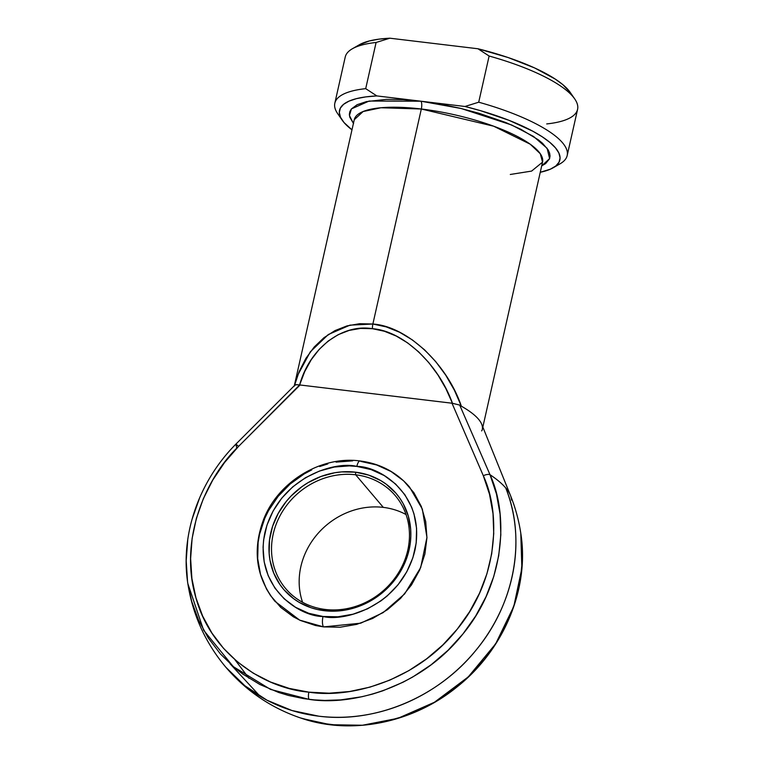 <?xml version="1.0" encoding="UTF-8"?>
<svg xmlns="http://www.w3.org/2000/svg" width="764" height="764" viewBox="0 0 764 764"><rect width="100%" height="100%" fill="white"/><g stroke="black" fill="none" stroke-linecap="round" stroke-linejoin="round"><path stroke-width="1.15" d="M353.417 123.443L349.425 115.479L351.411 108.908L369.117 101.049L420.907 101.201A6.16 2.053 -83.2 0 1 421.327 109.004L372.87 324.022L386.24 326.887L399.496 332.206L412.34 339.894L424.498 349.759L435.719 361.601L445.737 375.162L454.351 390.137L461.37 406.209L459.689 405.073L490.01 474.702L496.438 493.907L500.067 514.067L500.831 534.81L498.711 555.743L493.754 576.495L486.038 596.694L475.714 615.946L462.974 633.919L448.048 650.279L431.202 664.718L412.761 676.98L403.039 682.223L382.821 690.809L372.421 694.113L361.888 696.739L340.62 699.9L324.681 700.426L314.147 699.881L303.757 698.64L288.525 695.46L278.679 692.48L259.913 684.515L242.685 674.01L234.739 667.86L220.385 653.917L208.295 637.997L198.678 620.378L191.707 601.402L187.848 583.629L203.616 630.214L233.268 666.619L270.532 689.414L308.933 699.346A6.16 2.053 -83.2 0 1 308.866 692.155C265.853 688.67 211.609 655.693 195.928 597.792C178.652 540.473 205.535 477.758 238.578 446.386L235.914 444.104L238.578 446.386L224.587 462.478L212.755 480.059L203.291 498.816L196.367 518.403L192.117 538.458L190.618 558.627L191.898 578.52L195.928 597.792L202.641 616.08L211.905 633.05L223.556 648.388L237.384 661.825L253.132 673.103L270.513 682.013L289.203 688.402L308.866 692.155L329.141 693.196L349.654 691.506L370.034 687.113L389.898 680.103L408.893 670.611L426.665 658.797L442.891 644.883L457.273 629.125L469.545 611.802L479.496 593.256L486.916 573.802L491.701 553.804L493.735 533.635L493.009 513.656L489.504 494.232L483.316 475.724L451.992 403.201L300.08 384.989L238.578 446.386L299.622 384.951C309.64 348.413 341.852 323.544 372.46 328.701A6.16 2.053 -83.2 0 1 372.87 324.022L349.988 325.139L328.31 334.527L310.327 351.812L297.845 374.923M294.78 385.304L296.48 384.655L299.622 384.951L304.712 371.6L311.263 359.682L319.151 349.415L328.233 341.002L338.299 334.622L349.177 330.401L360.637 328.415L372.46 328.701L384.407 331.261L396.239 336.045L407.718 342.95L418.634 351.841L428.747 362.547L437.877 374.857L445.832 388.523L452.45 403.268L300.08 384.989L295.926 384.664L294.78 385.304M300.195 717.854L320.145 723.126L340.925 725.619L362.136 725.275L383.413 722.114L404.347 716.183L424.555 707.598L434.277 702.355L452.727 690.093L469.573 675.653L484.5 659.294L497.24 641.321L507.563 622.068L515.27 601.87L520.236 581.117L522.347 560.184L520.781 533.215C518.804 520.198 515.356 507.573 510.428 495.359A140.968 39.212 -167.3 0 0 505.749 487.986A140.968 39.212 12.7 0 1 510.428 495.359L481.692 424.23A96.503 26.845 -167.3 0 0 461.37 406.209A96.503 26.845 12.7 0 1 482.275 429.569A96.503 26.845 12.7 0 1 481.988 430.524L481.597 430.896M355.671 474.788A71.864 64.759 -40.3 0 0 273.206 534.055A71.864 64.759 -40.3 0 0 325.311 609.462L324.308 610.703A73.917 66.602 139.7 0 1 270.704 533.148A73.917 66.602 139.7 0 1 355.527 472.181L355.671 474.788L383.308 507.382A71.864 64.759 -40.3 0 0 317.117 534.456A71.864 64.759 -40.3 0 0 302.582 602.299A71.864 64.759 139.7 0 1 317.117 534.456A71.864 64.759 139.7 0 1 383.308 507.382L355.671 474.788A71.864 64.759 139.7 0 1 395.294 495.635A71.864 64.759 139.7 0 1 398.56 572.685A71.864 64.759 139.7 0 1 325.311 609.462A71.864 64.759 139.7 0 1 285.688 588.605A71.864 64.759 139.7 0 1 282.422 511.565A71.864 64.759 139.7 0 1 355.671 474.788L355.527 472.181L368.726 475.132L380.825 480.632L386.307 484.271L395.886 493.172L399.887 498.338L403.316 503.915L408.31 516.111L410.679 529.28L410.841 536.07L410.325 542.918L407.26 556.488L401.616 569.495L397.882 575.617L388.79 586.828L383.509 591.794L377.817 596.292L365.383 603.646L351.984 608.612L338.108 610.999L331.165 611.19L317.595 609.557L311.101 607.762L299.011 602.261L293.519 598.613L283.941 589.722L279.939 584.556L273.693 573.029L269.998 560.289L269.157 553.614L269.511 539.976L272.567 526.396L278.211 513.398L286.233 501.48L291.036 496.065L302.009 486.601L308.073 482.638L321.052 476.449L334.756 472.754L341.718 471.894L355.527 472.181A73.917 66.602 139.7 0 1 409.122 549.746A73.917 66.602 139.7 0 1 324.308 610.703L325.311 609.462A71.864 64.759 -40.3 0 0 407.775 550.195A71.864 64.759 -40.3 0 0 355.671 474.788M360.102 460.969C321.128 455.583 278.258 481.616 263.637 519.358C252.254 549.87 256.007 577.173 274.887 601.268L299.622 620.101L323.573 626.891A8.213 2.731 -83.2 0 1 323.01 616.481C300.395 616.863 253.447 588.118 264.936 532.46C278.478 477.042 335.568 460.768 356.826 466.412L349.396 465.887L334.336 467.033L319.486 471.035L305.419 477.739L292.679 486.897L281.763 498.147L273.073 511.059L266.951 525.145L263.637 539.852L263.074 547.272L264.172 561.855L268.174 575.655L274.944 588.146L284.198 598.842L295.601 607.332L308.704 613.282L323.01 616.481L337.955 616.787L352.987 614.208L367.513 608.832L380.978 600.857L387.147 595.996L398.073 584.746L406.754 571.825L412.875 557.749L416.189 543.032L416.571 528.268L414.012 514L411.653 507.229L404.891 494.747L395.628 484.051L384.235 475.561L371.123 469.602L356.826 466.412A8.213 2.731 -83.2 0 1 360.064 460.969A8.213 2.731 -83.2 0 1 360.866 461.427L376.633 464.951L391.082 471.522L403.65 480.881L413.859 492.665L421.317 506.436L425.729 521.659L426.933 537.741L424.889 554.072L419.665 570.02L411.462 584.976L400.594 598.365L387.491 609.672L372.641 618.458L356.626 624.389L340.056 627.234L323.573 626.891L360.723 623.185L383.127 612.632L404.662 593.905L420.687 567.556L426.942 537.407L422.349 509.12L409.552 487.05C396.697 472.276 380.214 463.586 360.102 460.969A8.213 2.731 96.8 0 0 356.826 466.412C379.431 466.021 426.388 494.776 414.89 550.433C401.358 605.852 344.258 622.125 323.01 616.481A8.213 2.731 96.8 0 0 323.573 626.891L315.561 625.525L300.376 620.454L293.357 616.806L280.789 607.447L270.58 595.653L266.483 588.987L260.524 574.423L257.697 558.694L258.117 542.411L259.55 534.246L264.774 518.298L268.517 510.658L278.096 496.419L290.139 484.013L304.187 473.919L311.788 469.87M510.295 174.469L531.601 171.088L542.545 162.14A96.503 26.845 -167.3 0 0 421.327 109.004L380.949 107.753L363.148 111.515L354.257 119.709L294.312 385.724M318.76 716.183A168.367 151.711 139.7 0 1 225.915 667.325L244.852 685.728L267.104 700.273L291.991 710.53L318.76 716.183C375.372 723.537 438.192 697.16 476.029 650.145C514.716 603.77 526.587 539.002 505.749 487.986A168.367 151.711 139.7 0 1 476.029 650.145A168.367 151.711 139.7 0 1 318.76 716.183L318.76 716.183M319.696 466.527L327.804 463.939M336.064 462.115L352.672 460.854M567.174 155.56L577.584 109.386A119.088 33.129 -167.3 0 0 489.122 56.03L478.713 102.204L464.951 106.483L480.336 110.618L508.948 120.301L532.756 131.188L542.249 136.804L549.86 142.39L555.438 147.824L558.866 153.01L560.079 157.823L559.047 162.178L555.8 165.989L550.395 169.169L540.253 172.282A112.929 31.41 12.7 0 0 553.146 167.793A112.929 31.41 12.7 0 0 464.951 106.483L420.907 101.201L464.951 106.483L478.713 102.204A119.088 33.129 12.7 0 1 567.174 155.56A119.088 33.129 12.7 0 1 556.163 165.692M340.429 117.073A119.088 33.129 12.7 0 1 334.833 103.197A119.088 33.129 12.7 0 1 365.698 88.653A119.088 33.129 -167.3 0 0 337.698 113.683L342.253 120.263A112.929 31.41 12.7 0 0 351.975 129.851L343.962 122.479L340.534 117.293L339.321 112.48L340.352 108.116L343.599 104.315L349.005 101.135L356.463 98.642L365.803 96.894L376.853 95.92L420.907 101.201L461.227 108.517L511.689 125.01L533.558 136.47L547.129 148.331L549.602 158.606L541.705 165.874L545.63 163.591L549.536 158.788L550.051 156.037L549.602 153.077L548.189 149.945L542.545 143.288L538.362 139.831L520.905 129.307L505.739 122.517L479.162 113.32L459.88 108.192L440.207 104.105L420.907 101.201L402.704 99.606L386.307 99.377L366.462 101.593L357.122 104.706L351.354 108.985L349.874 111.515L349.358 114.266L349.807 117.226L353.579 123.625M294.274 386.183L299.182 371.533L305.877 358.392L314.185 347.037L323.955 337.707L334.947 330.611L346.952 325.913L359.682 323.697L372.87 324.022L421.327 109.004A96.503 26.845 -167.3 0 0 354.257 119.709M302.286 718.552C352.376 735.321 413.477 722.668 457.349 686.664C504.164 649.553 529.672 588.089 520.781 533.215L521.869 568.311L513.828 606.31L495.664 643.823L468.246 676.914L434.41 702.278L397.948 718.303L362.47 725.246L330.459 724.721L302.286 718.552C272.118 708.572 246.657 691.506 225.915 667.325C205.468 642.954 192.776 615.058 187.848 583.629C180.151 535.192 198.755 481.406 235.914 444.104L236.802 448.22M510.428 495.359A140.968 39.212 12.7 0 1 511.527 500.076M490.01 474.702A140.968 39.212 12.7 0 1 505.749 487.986C502.082 483.679 496.839 479.248 490.01 474.702L459.689 405.073L451.992 403.201L483.316 475.724A6.16 2.569 -22.7 0 1 490.01 474.702A6.16 2.569 157.3 0 0 483.316 475.724C500.85 513.16 498.796 578.854 457.273 629.125C417.01 680.323 351.153 698.888 308.866 692.155A6.16 2.053 96.8 0 0 308.933 699.346C352.825 706.337 421.184 687.065 462.974 633.919C506.083 581.738 508.213 513.561 490.01 474.702M192.165 518.995L199.347 498.663M187.524 581.394L186.196 560.747L187.753 539.814M482.838 427.066L542.545 162.14L540.282 153.736L530.168 144.167L493.659 126.203L421.327 109.004A6.16 2.053 96.8 0 0 420.907 101.201L376.853 95.92L365.698 88.653L376.098 42.478A119.088 33.129 -167.3 0 0 345.232 57.023L334.833 103.197M570.221 92.415L562.867 84.67L555.256 79.084L534.59 67.929L508.108 57.539L477.958 48.762L389.86 38.2L378.81 39.174L369.47 40.922L359.166 44.847M342.253 120.263A112.929 31.41 12.7 0 1 376.853 95.92L365.698 88.653L376.098 42.478L389.86 38.2L477.958 48.762L489.122 56.03L478.713 102.204A119.088 33.129 -167.3 0 1 560.088 163.802L553.146 167.793M389.86 38.2A112.929 31.41 -167.3 0 0 359.261 44.799L352.319 48.791A119.088 33.129 12.7 0 1 376.098 42.478L389.86 38.2M574.709 98.909L570.154 92.32A112.929 31.41 -167.3 0 0 477.958 48.762L489.122 56.03A119.088 33.129 12.7 0 1 574.709 98.909A119.088 33.129 12.7 0 1 546.718 123.93M406.047 514.544A71.864 64.759 -40.3 0 0 383.308 507.382A71.864 64.759 139.7 0 1 406.047 514.544M234.911 659.704L248.94 678.231M260.104 696.329L230.088 663.792M459.689 405.073L461.37 406.209C446.873 363.511 406.801 326.295 372.87 324.022A6.16 2.053 96.8 0 0 372.46 328.701C402.914 330.869 438.278 363.836 452.45 403.268L459.689 405.073M294.99 385.066L235.914 444.104"/></g></svg>
